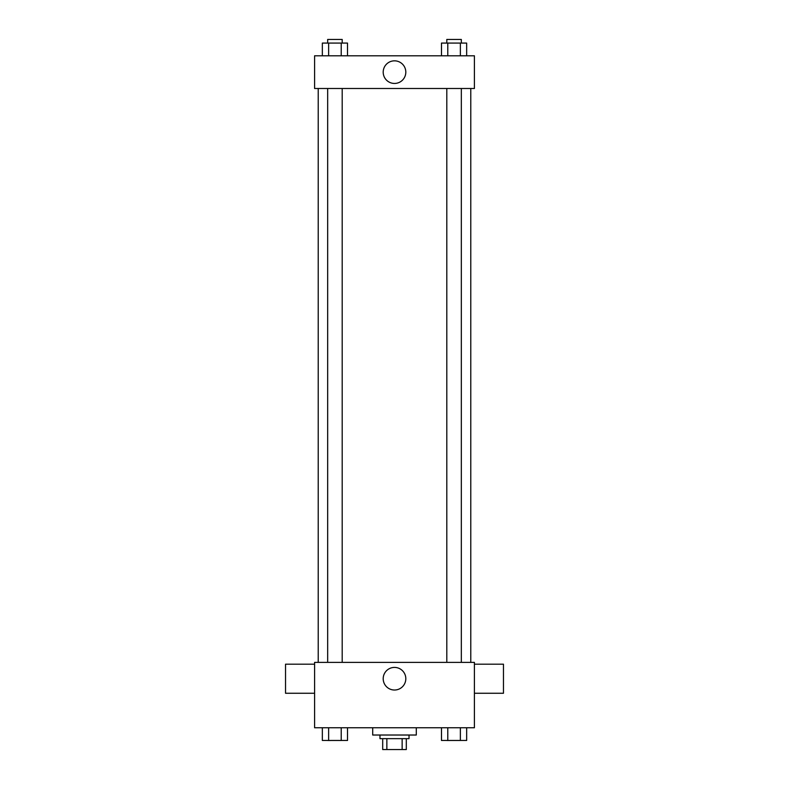 <?xml version="1.0" encoding="UTF-8"?>
<svg xmlns="http://www.w3.org/2000/svg" width="789" height="789" viewBox="0 0 789 789"><rect width="100%" height="100%" fill="white"/><g stroke="black" fill="none" stroke-linecap="round" stroke-linejoin="round"><path stroke-width="1.18" d="M402.143 738.652L402.143 749.55L382.695 749.55L382.695 738.652M402.143 749.55L406.305 749.55L406.305 738.652L406.305 749.55M409.027 735.023L409.027 738.652L379.973 738.652L379.973 735.023M386.857 738.652L386.857 749.55M372.704 727.754L372.704 735.023L416.296 735.023L416.296 727.754M474.406 727.754L314.594 727.754L314.594 662.375L474.406 662.375L474.406 727.754M405.812 678.718A11.312 11.312 0 0 1 388.849 688.511A11.312 11.312 0 0 1 388.849 668.924A11.312 11.312 0 0 1 405.812 678.718M474.406 693.255L503.471 693.255L503.471 664.19L474.406 664.19M314.594 664.19L285.529 664.19L285.529 693.255L314.594 693.255M470.777 88.486L470.777 662.375M446.801 662.375L446.801 88.486M342.199 88.486L342.199 662.375M474.406 88.486L314.594 88.486L314.594 55.792L474.406 55.792L474.406 88.486M405.812 72.144A11.312 11.312 0 0 1 388.849 81.938A11.312 11.312 0 0 1 388.849 62.351A11.312 11.312 0 0 1 405.812 72.144M466.654 55.792L466.654 43.079L441.485 43.079L441.485 55.792M460.362 43.079L460.362 55.792M447.777 43.079L447.777 55.792M446.801 43.079L446.801 39.45L461.328 39.45L461.328 43.079M347.515 55.792L347.515 43.079L322.346 43.079L322.346 55.792M341.223 43.079L341.223 55.792M328.638 43.079L328.638 55.792M327.672 43.079L327.672 39.45L342.199 39.45L342.199 43.079M466.654 727.754L466.654 740.467L441.485 740.467L441.485 727.754M460.362 727.754L460.362 740.467M447.777 727.754L447.777 740.467M461.328 740.467L446.801 740.496M347.515 727.754L347.515 740.467L322.346 740.467L322.346 727.754M341.223 727.754L341.223 740.467M328.638 727.754L328.638 740.467M342.199 740.467L327.672 740.496M318.223 88.486L318.223 662.375M461.328 662.375L461.328 88.486M327.672 88.486L327.672 662.375"/></g></svg>
